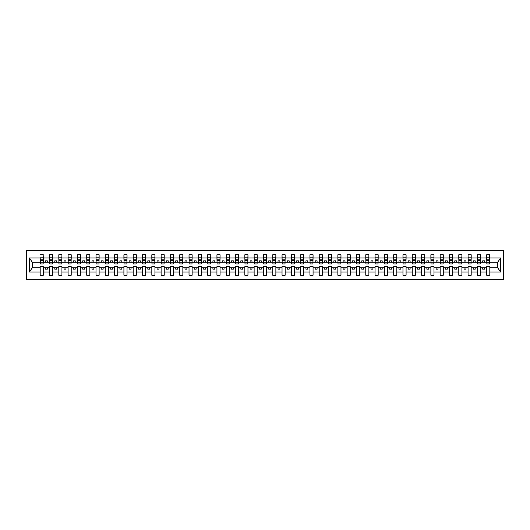 <?xml version="1.0" encoding="UTF-8"?>
<svg xmlns="http://www.w3.org/2000/svg" width="530" height="530" viewBox="0 0 530 530"><rect width="100%" height="100%" fill="white"/><g stroke="black" fill="none" stroke-linecap="round" stroke-linejoin="round"><path stroke-width="0.79" d="M26.5 279.509L503.5 279.509L503.5 250.491L26.5 250.491L26.5 279.509M489.66 263.364L489.806 262.244L497.697 262.244L500.552 257.951L500.552 272.049L489.806 272.049L489.806 266.636L486.679 266.636L486.679 267.756L480.505 267.756L480.505 266.636L477.378 266.636L477.378 267.756L471.203 267.756L471.203 266.636L468.076 266.636L468.076 267.756L461.902 267.756L461.902 266.636L458.775 266.636L458.775 267.756L452.6 267.756L452.6 266.636L449.473 266.636L449.473 267.756L443.299 267.756L443.299 266.636L440.172 266.636L440.172 267.756L433.997 267.756L433.997 266.636L430.87 266.636L430.87 267.756L424.696 267.756L424.696 266.636L421.569 266.636L421.569 267.756L415.394 267.756L415.394 266.636L412.267 266.636L412.267 267.756L406.093 267.756L406.093 266.636L402.966 266.636L402.966 267.756L396.791 267.756L396.791 266.636L393.664 266.636L393.664 267.756L387.49 267.756L387.49 266.636L384.363 266.636L384.363 267.756L378.188 267.756L378.188 266.636L375.061 266.636L375.061 267.756L368.88 267.756L368.88 266.636L365.76 266.636L365.76 267.756L359.578 267.756L359.578 266.636L356.458 266.636L356.458 267.756L350.277 267.756L350.277 266.636L347.157 266.636L347.157 267.756L340.975 267.756L340.975 266.636L337.855 266.636L337.855 267.756L331.674 267.756L331.674 266.636L328.554 266.636L328.554 267.756L322.373 267.756L322.373 266.636L319.245 266.636L319.245 267.756L313.071 267.756L313.071 266.636L309.944 266.636L309.944 267.756L303.769 267.756L303.769 266.636L300.642 266.636L300.642 267.756L294.468 267.756L294.468 266.636L291.341 266.636L291.341 267.756L285.166 267.756L285.166 266.636L282.04 266.636L282.04 267.756L275.865 267.756L275.865 266.636L272.738 266.636L272.738 267.756L266.563 267.756L266.563 266.636L263.436 266.636L263.436 267.756L257.262 267.756L257.262 266.636L254.135 266.636L254.135 267.756L247.96 267.756L247.96 266.636L244.833 266.636L244.833 267.756L238.659 267.756L238.659 266.636L235.532 266.636L235.532 267.756L229.357 267.756L229.357 266.636L226.231 266.636L226.231 267.756L220.056 267.756L220.056 266.636L216.929 266.636L216.929 267.756L210.755 267.756L210.755 266.636L207.627 266.636L207.627 267.756L201.446 267.756L201.446 266.636L198.326 266.636L198.326 267.756L192.145 267.756L192.145 266.636L189.024 266.636L189.024 267.756L182.843 267.756L182.843 266.636L179.723 266.636L179.723 267.756L173.542 267.756L173.542 266.636L170.422 266.636L170.422 267.756L164.24 267.756L164.24 266.636L161.12 266.636L161.12 267.756L154.939 267.756L154.939 266.636L151.812 266.636L151.812 267.756L145.637 267.756L145.637 266.636L142.51 266.636L142.51 267.756L136.336 267.756L136.336 266.636L133.209 266.636L133.209 267.756L127.034 267.756L127.034 266.636L123.907 266.636L123.907 267.756L117.733 267.756L117.733 266.636L114.606 266.636L114.606 267.756L108.431 267.756L108.431 266.636L105.304 266.636L105.304 267.756L99.13 267.756L99.13 266.636L96.003 266.636L96.003 267.756L89.828 267.756L89.828 266.636L86.701 266.636L86.701 267.756L80.527 267.756L80.527 266.636L77.4 266.636L77.4 267.756L71.225 267.756L71.225 266.636L68.098 266.636L68.098 267.756L61.924 267.756L61.924 266.636L58.797 266.636L58.797 267.756L52.622 267.756L52.622 266.636L49.495 266.636L49.495 267.756L43.321 267.756L43.321 266.636L40.194 266.636L40.194 267.756L32.303 267.756L29.448 272.049L29.448 257.951L32.303 262.244L40.194 262.244L40.194 257.951L29.448 257.951M489.806 272.049L489.806 275.229L486.679 275.229L486.679 267.756M486.679 272.049L480.505 272.049L480.505 275.229L477.378 275.229L477.378 267.756M480.505 272.049L480.505 267.756M477.378 272.049L471.203 272.049L471.203 275.229L468.076 275.229L468.076 267.756M471.203 272.049L471.203 267.756M468.076 272.049L461.902 272.049L461.902 275.229L458.775 275.229L458.775 267.756M461.902 272.049L461.902 267.756M458.775 272.049L452.6 272.049L452.6 275.229L449.473 275.229L449.473 267.756M452.6 272.049L452.6 267.756M449.473 272.049L443.299 272.049L443.299 275.229L440.172 275.229L440.172 267.756M443.299 272.049L443.299 267.756M440.172 272.049L433.997 272.049L433.997 275.229L430.87 275.229L430.87 267.756M433.997 272.049L433.997 267.756M430.87 272.049L424.696 272.049L424.696 275.229L421.569 275.229L421.569 267.756M424.696 272.049L424.696 267.756M421.569 272.049L415.394 272.049L415.394 275.229L412.267 275.229L412.267 267.756M415.394 272.049L415.394 267.756M412.267 272.049L406.093 272.049L406.093 275.229L402.966 275.229L402.966 267.756M406.093 272.049L406.093 267.756M402.966 272.049L396.791 272.049L396.791 275.229L393.664 275.229L393.664 267.756M396.791 272.049L396.791 267.756M393.664 272.049L387.49 272.049L387.49 275.229L384.363 275.229L384.363 267.756M387.49 272.049L387.49 267.756M384.363 272.049L378.188 272.049L378.188 275.229L375.061 275.229L375.061 267.756M378.188 272.049L378.188 267.756M375.061 272.049L368.88 272.049L368.88 275.229L365.76 275.229L365.76 267.756M368.88 272.049L368.88 267.756M365.76 272.049L359.578 272.049L359.578 275.229L356.458 275.229L356.458 267.756M359.578 272.049L359.578 267.756M356.458 272.049L350.277 272.049L350.277 275.229L347.157 275.229L347.157 267.756M350.277 272.049L350.277 267.756M347.157 272.049L340.975 272.049L340.975 275.229L337.855 275.229L337.855 267.756M340.975 272.049L340.975 267.756M337.855 272.049L331.674 272.049L331.674 275.229L328.554 275.229L328.554 267.756M331.674 272.049L331.674 267.756M328.554 272.049L322.373 272.049L322.373 275.229L319.245 275.229L319.245 267.756M322.373 272.049L322.373 267.756M319.245 272.049L313.071 272.049L313.071 275.229L309.944 275.229L309.944 267.756M313.071 272.049L313.071 267.756M309.944 272.049L303.769 272.049L303.769 275.229L300.642 275.229L300.642 267.756M303.769 272.049L303.769 267.756M300.642 272.049L294.468 272.049L294.468 275.229L291.341 275.229L291.341 267.756M294.468 272.049L294.468 267.756M291.341 272.049L285.166 272.049L285.166 275.229L282.04 275.229L282.04 267.756M285.166 272.049L285.166 267.756M282.04 272.049L275.865 272.049L275.865 275.229L272.738 275.229L272.738 267.756M275.865 272.049L275.865 267.756M272.738 272.049L266.563 272.049L266.563 275.229L263.436 275.229L263.436 267.756M266.563 272.049L266.563 267.756M263.436 272.049L257.262 272.049L257.262 275.229L254.135 275.229L254.135 267.756M257.262 272.049L257.262 267.756M254.135 272.049L247.96 272.049L247.96 275.229L244.833 275.229L244.833 267.756M247.96 272.049L247.96 267.756M244.833 272.049L238.659 272.049L238.659 275.229L235.532 275.229L235.532 267.756M238.659 272.049L238.659 267.756M235.532 272.049L229.357 272.049L229.357 275.229L226.231 275.229L226.231 267.756M229.357 272.049L229.357 267.756M226.231 272.049L220.056 272.049L220.056 275.229L216.929 275.229L216.929 267.756M220.056 272.049L220.056 267.756M216.929 272.049L210.755 272.049L210.755 275.229L207.627 275.229L207.627 267.756M210.755 272.049L210.755 267.756M207.627 272.049L201.446 272.049L201.446 275.229L198.326 275.229L198.326 267.756M201.446 272.049L201.446 267.756M198.326 272.049L192.145 272.049L192.145 275.229L189.024 275.229L189.024 267.756M192.145 272.049L192.145 267.756M189.024 272.049L182.843 272.049L182.843 275.229L179.723 275.229L179.723 267.756M182.843 272.049L182.843 267.756M179.723 272.049L173.542 272.049L173.542 275.229L170.422 275.229L170.422 267.756M173.542 272.049L173.542 267.756M170.422 272.049L164.24 272.049L164.24 275.229L161.12 275.229L161.12 267.756M164.24 272.049L164.24 267.756M161.12 272.049L154.939 272.049L154.939 275.229L151.812 275.229L151.812 267.756M154.939 272.049L154.939 267.756M151.812 272.049L145.637 272.049L145.637 275.229L142.51 275.229L142.51 267.756M145.637 272.049L145.637 267.756M142.51 272.049L136.336 272.049L136.336 275.229L133.209 275.229L133.209 267.756M136.336 272.049L136.336 267.756M133.209 272.049L127.034 272.049L127.034 275.229L123.907 275.229L123.907 267.756M127.034 272.049L127.034 267.756M123.907 272.049L117.733 272.049L117.733 275.229L114.606 275.229L114.606 267.756M117.733 272.049L117.733 267.756M114.606 272.049L108.431 272.049L108.431 275.229L105.304 275.229L105.304 267.756M108.431 272.049L108.431 267.756M105.304 272.049L99.13 272.049L99.13 275.229L96.003 275.229L96.003 267.756M99.13 272.049L99.13 267.756M96.003 272.049L89.828 272.049L89.828 275.229L86.701 275.229L86.701 267.756M89.828 272.049L89.828 267.756M86.701 272.049L80.527 272.049L80.527 275.229L77.4 275.229L77.4 267.756M80.527 272.049L80.527 267.756M77.4 272.049L71.225 272.049L71.225 275.229L68.098 275.229L68.098 267.756M71.225 272.049L71.225 267.756M68.098 272.049L61.924 272.049L61.924 275.229L58.797 275.229L58.797 267.756M61.924 272.049L61.924 267.756M58.797 272.049L52.622 272.049L52.622 275.229L49.495 275.229L49.495 267.756M52.622 272.049L52.622 267.756M486.832 262.708L489.66 262.708L489.66 263.993L486.832 263.993L486.679 254.771L486.679 257.951L480.505 257.951L480.359 263.364M486.832 263.364L486.679 257.951M477.53 262.708L480.359 262.708L480.359 263.993L477.53 263.993L477.378 254.771L477.378 257.951L471.203 257.951L471.057 263.364M477.53 263.364L477.378 257.951M468.228 262.708L471.057 262.708L471.057 263.993L468.228 263.993L468.076 254.771L468.076 257.951L461.902 257.951L461.756 263.364M468.228 263.364L468.076 257.951M458.927 262.708L461.756 262.708L461.756 263.993L458.927 263.993L458.775 254.771L458.775 257.951L452.6 257.951L452.454 263.364M458.927 263.364L458.775 257.951M449.625 262.708L452.454 262.708L452.454 263.993L449.625 263.993L449.473 254.771L449.473 257.951L443.299 257.951L443.146 263.364M449.625 263.364L449.473 257.951M440.324 262.708L443.146 262.708L443.146 263.993L440.324 263.993L440.172 254.771L440.172 257.951L433.997 257.951L433.845 263.364M440.324 263.364L440.172 257.951M431.022 262.708L433.845 262.708L433.845 263.993L431.022 263.993L430.87 254.771L430.87 257.951L424.696 257.951L424.543 263.364M431.022 263.364L430.87 257.951M421.721 262.708L424.543 262.708L424.543 263.993L421.721 263.993L421.569 254.771L421.569 257.951L415.394 257.951L415.242 263.364M421.721 263.364L421.569 257.951M412.413 262.708L415.242 262.708L415.242 263.993L412.413 263.993L412.267 254.771L412.267 257.951L406.093 257.951L405.94 263.364M412.413 263.364L412.267 257.951M403.111 262.708L405.94 262.708L405.94 263.993L403.111 263.993L402.966 254.771L402.966 257.951L396.791 257.951L396.639 263.364M403.111 263.364L402.966 257.951M393.81 262.708L396.639 262.708L396.639 263.993L393.81 263.993L393.664 254.771L393.664 257.951L387.49 257.951L387.337 263.364M393.81 263.364L393.664 257.951M384.508 262.708L387.337 262.708L387.337 263.993L384.508 263.993L384.363 254.771L384.363 257.951L378.188 257.951L378.036 263.364M384.508 263.364L384.363 257.951M375.207 262.708L378.036 262.708L378.036 263.993L375.207 263.993L375.061 254.771L375.061 257.951L368.88 257.951L368.734 263.364M375.207 263.364L375.061 257.951M365.905 262.708L368.734 262.708L368.734 263.993L365.905 263.993L365.76 254.771L365.76 257.951L359.578 257.951L359.433 263.364M365.905 263.364L365.76 257.951M356.604 262.708L359.433 262.708L359.433 263.993L356.604 263.993L356.458 254.771L356.458 257.951L350.277 257.951L350.131 263.364M356.604 263.364L356.458 257.951M347.302 262.708L350.131 262.708L350.131 263.993L347.302 263.993L347.157 254.771L347.157 257.951L340.975 257.951L340.83 263.364M347.302 263.364L347.157 257.951M338.001 262.708L340.83 262.708L340.83 263.993L338.001 263.993L337.855 254.771L337.855 257.951L331.674 257.951L331.528 263.364M338.001 263.364L337.855 257.951M328.699 262.708L331.528 262.708L331.528 263.993L328.699 263.993L328.554 254.771L328.554 257.951L322.373 257.951L322.227 263.364M328.699 263.364L328.554 257.951M319.398 262.708L322.227 262.708L322.227 263.993L319.398 263.993L319.245 254.771L319.245 257.951L313.071 257.951L312.925 263.364M319.398 263.364L319.245 257.951M310.096 262.708L312.925 262.708L312.925 263.993L310.096 263.993L309.944 254.771L309.944 257.951L303.769 257.951L303.624 263.364M310.096 263.364L309.944 257.951M300.795 262.708L303.624 262.708L303.624 263.993L300.795 263.993L300.642 254.771L300.642 257.951L294.468 257.951L294.322 263.364M300.795 263.364L300.642 257.951M291.493 262.708L294.322 262.708L294.322 263.993L291.493 263.993L291.341 254.771L291.341 257.951L285.166 257.951L285.021 263.364M291.493 263.364L291.341 257.951M282.192 262.708L285.021 262.708L285.021 263.993L282.192 263.993L282.04 254.771L282.04 257.951L275.865 257.951L275.713 263.364M282.192 263.364L282.04 257.951M272.89 262.708L275.713 262.708L275.713 263.993L272.89 263.993L272.738 254.771L272.738 257.951L266.563 257.951L266.411 263.364M272.89 263.364L272.738 257.951M263.589 262.708L266.411 262.708L266.411 263.993L263.589 263.993L263.436 254.771L263.436 257.951L257.262 257.951L257.11 263.364M263.589 263.364L263.436 257.951M254.287 262.708L257.11 262.708L257.11 263.993L254.287 263.993L254.135 254.771L254.135 257.951L247.96 257.951L247.808 263.364M254.287 263.364L254.135 257.951M244.979 262.708L247.808 262.708L247.808 263.993L244.979 263.993L244.833 254.771L244.833 257.951L238.659 257.951L238.507 263.364M244.979 263.364L244.833 257.951M235.678 262.708L238.507 262.708L238.507 263.993L235.678 263.993L235.532 254.771L235.532 257.951L229.357 257.951L229.205 263.364M235.678 263.364L235.532 257.951M226.376 262.708L229.205 262.708L229.205 263.993L226.376 263.993L226.231 254.771L226.231 257.951L220.056 257.951L219.904 263.364M226.376 263.364L226.231 257.951M217.075 262.708L219.904 262.708L219.904 263.993L217.075 263.993L216.929 254.771L216.929 257.951L210.755 257.951L210.602 263.364M217.075 263.364L216.929 257.951M207.773 262.708L210.602 262.708L210.602 263.993L207.773 263.993L207.627 254.771L207.627 257.951L201.446 257.951L201.301 263.364M207.773 263.364L207.627 257.951M198.472 262.708L201.301 262.708L201.301 263.993L198.472 263.993L198.326 254.771L198.326 257.951L192.145 257.951L191.999 263.364M198.472 263.364L198.326 257.951M189.17 262.708L191.999 262.708L191.999 263.993L189.17 263.993L189.024 254.771L189.024 257.951L182.843 257.951L182.698 263.364M189.17 263.364L189.024 257.951M179.869 262.708L182.698 262.708L182.698 263.993L179.869 263.993L179.723 254.771L179.723 257.951L173.542 257.951L173.396 263.364M179.869 263.364L179.723 257.951M170.567 262.708L173.396 262.708L173.396 263.993L170.567 263.993L170.422 254.771L170.422 257.951L164.24 257.951L164.095 263.364M170.567 263.364L170.422 257.951M161.266 262.708L164.095 262.708L164.095 263.993L161.266 263.993L161.12 254.771L161.12 257.951L154.939 257.951L154.793 263.364M161.266 263.364L161.12 257.951M151.964 262.708L154.793 262.708L154.793 263.993L151.964 263.993L151.812 254.771L151.812 257.951L145.637 257.951L145.492 263.364M151.964 263.364L151.812 257.951M142.663 262.708L145.492 262.708L145.492 263.993L142.663 263.993L142.51 254.771L142.51 257.951L136.336 257.951L136.19 263.364M142.663 263.364L142.51 257.951M133.361 262.708L136.19 262.708L136.19 263.993L133.361 263.993L133.209 254.771L133.209 257.951L127.034 257.951L126.889 263.364M133.361 263.364L133.209 257.951M124.06 262.708L126.889 262.708L126.889 263.993L124.06 263.993L123.907 254.771L123.907 257.951L117.733 257.951L117.587 263.364M124.06 263.364L123.907 257.951M114.758 262.708L117.587 262.708L117.587 263.993L114.758 263.993L114.606 254.771L114.606 257.951L108.431 257.951L108.279 263.364M114.758 263.364L114.606 257.951M105.457 262.708L108.279 262.708L108.279 263.993L105.457 263.993L105.304 254.771L105.304 257.951L99.13 257.951L98.978 263.364M105.457 263.364L105.304 257.951M96.155 262.708L98.978 262.708L98.978 263.993L96.155 263.993L96.003 254.771L96.003 257.951L89.828 257.951L89.676 263.364M96.155 263.364L96.003 257.951M86.854 262.708L89.676 262.708L89.676 263.993L86.854 263.993L86.701 254.771L86.701 257.951L80.527 257.951L80.374 263.364M86.854 263.364L86.701 257.951M77.546 262.708L80.374 262.708L80.374 263.993L77.546 263.993L77.4 254.771L77.4 257.951L71.225 257.951L71.073 263.364M77.546 263.364L77.4 257.951M68.244 262.708L71.073 262.708L71.073 263.993L68.244 263.993L68.098 254.771L68.098 257.951L61.924 257.951L61.771 263.364M68.244 263.364L68.098 257.951M58.943 262.708L61.771 262.708L61.771 263.993L58.943 263.993L58.797 254.771L58.797 257.951L52.622 257.951L52.47 263.364M58.943 263.364L58.797 257.951M49.641 262.708L52.47 262.708L52.47 263.993L49.641 263.993L49.641 254.771L49.495 257.951L43.321 257.951L43.168 254.771L43.168 263.993L40.34 263.993L40.34 260.502L43.168 260.502M49.641 263.364L49.495 257.951M49.495 272.049L43.321 272.049L43.321 275.229L40.194 275.229L40.194 267.756M43.321 272.049L43.321 267.756M40.34 260.502L40.194 257.951M40.194 262.244L40.34 263.364M489.806 262.244L489.66 254.771L489.66 262.708M477.378 254.771L480.505 254.771L480.505 257.951M468.076 254.771L471.203 254.771L471.203 257.951M458.775 254.771L461.902 254.771L461.902 257.951M449.473 254.771L452.6 254.771L452.6 257.951M440.172 254.771L443.299 254.771L443.299 257.951M430.87 254.771L433.997 254.771L433.997 257.951M421.569 254.771L424.696 254.771L424.696 257.951M412.267 254.771L415.394 254.771L415.394 257.951M402.966 254.771L406.093 254.771L406.093 257.951M393.664 254.771L396.791 254.771L396.791 257.951M384.363 254.771L387.49 254.771L387.49 257.951M375.061 254.771L378.188 254.771L378.188 257.951M365.76 254.771L368.88 254.771L368.88 257.951M356.458 254.771L359.578 254.771L359.578 257.951M347.157 254.771L350.277 254.771L350.277 257.951M337.855 254.771L340.975 254.771L340.975 257.951M328.554 254.771L331.674 254.771L331.674 257.951M319.245 254.771L322.373 254.771L322.373 257.951M309.944 254.771L313.071 254.771L313.071 257.951M300.642 254.771L303.769 254.771L303.769 257.951M291.341 254.771L294.468 254.771L294.468 257.951M282.04 254.771L285.166 254.771L285.166 257.951M272.738 254.771L275.865 254.771L275.865 257.951M263.436 254.771L266.563 254.771L266.563 257.951M254.135 254.771L257.262 254.771L257.262 257.951M244.833 254.771L247.96 254.771L247.96 257.951M235.532 254.771L238.659 254.771L238.659 257.951M226.231 254.771L229.357 254.771L229.357 257.951M216.929 254.771L220.056 254.771L220.056 257.951M207.627 254.771L210.755 254.771L210.755 257.951M198.326 254.771L201.446 254.771L201.446 257.951M189.024 254.771L192.145 254.771L192.145 257.951M179.723 254.771L182.843 254.771L182.843 257.951M170.422 254.771L173.542 254.771L173.542 257.951M161.12 254.771L164.24 254.771L164.24 257.951M151.812 254.771L154.939 254.771L154.939 257.951M142.51 254.771L145.637 254.771L145.637 257.951M133.209 254.771L136.336 254.771L136.336 257.951M123.907 254.771L127.034 254.771L127.034 257.951M114.606 254.771L117.733 254.771L117.733 257.951M105.304 254.771L108.431 254.771L108.431 257.951M96.003 254.771L99.13 254.771L99.13 257.951M86.701 254.771L89.828 254.771L89.828 257.951M77.4 254.771L80.527 254.771L80.527 257.951M68.098 254.771L71.225 254.771L71.225 257.951M58.797 254.771L61.924 254.771L61.924 257.951M49.495 254.771L52.622 254.771L52.622 257.951M500.552 257.951L489.806 257.951M40.194 272.049L29.448 272.049M40.194 254.771L43.321 254.771M486.679 254.771L489.806 254.771M486.679 262.244L484.526 262.244L484.526 260.833L482.664 260.833L482.664 262.244L484.526 262.244M482.664 262.244L480.505 262.244M482.664 267.756L482.664 269.167L484.526 269.167L484.526 267.756M477.378 262.244L475.225 262.244L475.225 260.833L473.363 260.833L473.363 262.244L475.225 262.244M473.363 262.244L471.203 262.244M473.363 267.756L473.363 269.167L475.225 269.167L475.225 267.756M468.076 262.244L465.923 262.244L465.923 260.833L464.061 260.833L464.061 262.244L465.923 262.244M464.061 262.244L461.902 262.244M464.061 267.756L464.061 269.167L465.923 269.167L465.923 267.756M458.775 262.244L456.621 262.244L456.621 260.833L454.76 260.833L454.76 262.244L456.621 262.244M454.76 262.244L452.6 262.244M454.76 267.756L454.76 269.167L456.621 269.167L456.621 267.756M449.473 262.244L447.32 262.244L447.32 260.833L445.458 260.833L445.458 262.244L447.32 262.244M445.458 262.244L443.299 262.244M445.458 267.756L445.458 269.167L447.32 269.167L447.32 267.756M440.172 262.244L438.012 262.244L438.012 260.833L436.157 260.833L436.157 262.244L438.012 262.244M436.157 262.244L433.997 262.244M436.157 267.756L436.157 269.167L438.012 269.167L438.012 267.756M430.87 262.244L428.71 262.244L428.71 260.833L426.855 260.833L426.855 262.244L428.71 262.244M426.855 262.244L424.696 262.244M426.855 267.756L426.855 269.167L428.71 269.167L428.71 267.756M421.569 262.244L419.409 262.244L419.409 260.833L417.554 260.833L417.554 262.244L419.409 262.244M417.554 262.244L415.394 262.244M417.554 267.756L417.554 269.167L419.409 269.167L419.409 267.756M412.267 262.244L410.107 262.244L410.107 260.833L408.246 260.833L408.246 262.244L410.107 262.244M408.246 262.244L406.093 262.244M408.246 267.756L408.246 269.167L410.107 269.167L410.107 267.756M402.966 262.244L400.806 262.244L400.806 260.833L398.944 260.833L398.944 262.244L400.806 262.244M398.944 262.244L396.791 262.244M398.944 267.756L398.944 269.167L400.806 269.167L400.806 267.756M393.664 262.244L391.504 262.244L391.504 260.833L389.643 260.833L389.643 262.244L391.504 262.244M389.643 262.244L387.49 262.244M389.643 267.756L389.643 269.167L391.504 269.167L391.504 267.756M384.363 262.244L382.203 262.244L382.203 260.833L380.341 260.833L380.341 262.244L382.203 262.244M380.341 262.244L378.188 262.244M380.341 267.756L380.341 269.167L382.203 269.167L382.203 267.756M375.061 262.244L372.901 262.244L372.901 260.833L371.04 260.833L371.04 262.244L372.901 262.244M371.04 262.244L368.88 262.244M371.04 267.756L371.04 269.167L372.901 269.167L372.901 267.756M365.76 262.244L363.6 262.244L363.6 260.833L361.738 260.833L361.738 262.244L363.6 262.244M361.738 262.244L359.578 262.244M361.738 267.756L361.738 269.167L363.6 269.167L363.6 267.756M356.458 262.244L354.298 262.244L354.298 260.833L352.437 260.833L352.437 262.244L354.298 262.244M352.437 262.244L350.277 262.244M352.437 267.756L352.437 269.167L354.298 269.167L354.298 267.756M347.157 262.244L344.997 262.244L344.997 260.833L343.135 260.833L343.135 262.244L344.997 262.244M343.135 262.244L340.975 262.244M343.135 267.756L343.135 269.167L344.997 269.167L344.997 267.756M337.855 262.244L335.695 262.244L335.695 260.833L333.834 260.833L333.834 262.244L335.695 262.244M333.834 262.244L331.674 262.244M333.834 267.756L333.834 269.167L335.695 269.167L335.695 267.756M328.554 262.244L326.394 262.244L326.394 260.833L324.532 260.833L324.532 262.244L326.394 262.244M324.532 262.244L322.373 262.244M324.532 267.756L324.532 269.167L326.394 269.167L326.394 267.756M319.245 262.244L317.092 262.244L317.092 260.833L315.231 260.833L315.231 262.244L317.092 262.244M315.231 262.244L313.071 262.244M315.231 267.756L315.231 269.167L317.092 269.167L317.092 267.756M309.944 262.244L307.791 262.244L307.791 260.833L305.929 260.833L305.929 262.244L307.791 262.244M305.929 262.244L303.769 262.244M305.929 267.756L305.929 269.167L307.791 269.167L307.791 267.756M300.642 262.244L298.489 262.244L298.489 260.833L296.628 260.833L296.628 262.244L298.489 262.244M296.628 262.244L294.468 262.244M296.628 267.756L296.628 269.167L298.489 269.167L298.489 267.756M291.341 262.244L289.188 262.244L289.188 260.833L287.326 260.833L287.326 262.244L289.188 262.244M287.326 262.244L285.166 262.244M287.326 267.756L287.326 269.167L289.188 269.167L289.188 267.756M282.04 262.244L279.88 262.244L279.88 260.833L278.025 260.833L278.025 262.244L279.88 262.244M278.025 262.244L275.865 262.244M278.025 267.756L278.025 269.167L279.88 269.167L279.88 267.756M272.738 262.244L270.578 262.244L270.578 260.833L268.723 260.833L268.723 262.244L270.578 262.244M268.723 262.244L266.563 262.244M268.723 267.756L268.723 269.167L270.578 269.167L270.578 267.756M263.436 262.244L261.277 262.244L261.277 260.833L259.422 260.833L259.422 262.244L261.277 262.244M259.422 262.244L257.262 262.244M259.422 267.756L259.422 269.167L261.277 269.167L261.277 267.756M254.135 262.244L251.975 262.244L251.975 260.833L250.12 260.833L250.12 262.244L251.975 262.244M250.12 262.244L247.96 262.244M250.12 267.756L250.12 269.167L251.975 269.167L251.975 267.756M244.833 262.244L242.674 262.244L242.674 260.833L240.812 260.833L240.812 262.244L242.674 262.244M240.812 262.244L238.659 262.244M240.812 267.756L240.812 269.167L242.674 269.167L242.674 267.756M235.532 262.244L233.372 262.244L233.372 260.833L231.511 260.833L231.511 262.244L233.372 262.244M231.511 262.244L229.357 262.244M231.511 267.756L231.511 269.167L233.372 269.167L233.372 267.756M226.231 262.244L224.071 262.244L224.071 260.833L222.209 260.833L222.209 262.244L224.071 262.244M222.209 262.244L220.056 262.244M222.209 267.756L222.209 269.167L224.071 269.167L224.071 267.756M216.929 262.244L214.769 262.244L214.769 260.833L212.908 260.833L212.908 262.244L214.769 262.244M212.908 262.244L210.755 262.244M212.908 267.756L212.908 269.167L214.769 269.167L214.769 267.756M207.627 262.244L205.468 262.244L205.468 260.833L203.606 260.833L203.606 262.244L205.468 262.244M203.606 262.244L201.446 262.244M203.606 267.756L203.606 269.167L205.468 269.167L205.468 267.756M198.326 262.244L196.166 262.244L196.166 260.833L194.305 260.833L194.305 262.244L196.166 262.244M194.305 262.244L192.145 262.244M194.305 267.756L194.305 269.167L196.166 269.167L196.166 267.756M189.024 262.244L186.865 262.244L186.865 260.833L185.003 260.833L185.003 262.244L186.865 262.244M185.003 262.244L182.843 262.244M185.003 267.756L185.003 269.167L186.865 269.167L186.865 267.756M179.723 262.244L177.563 262.244L177.563 260.833L175.702 260.833L175.702 262.244L177.563 262.244M175.702 262.244L173.542 262.244M175.702 267.756L175.702 269.167L177.563 269.167L177.563 267.756M170.422 262.244L168.262 262.244L168.262 260.833L166.4 260.833L166.4 262.244L168.262 262.244M166.4 262.244L164.24 262.244M166.4 267.756L166.4 269.167L168.262 269.167L168.262 267.756M161.12 262.244L158.96 262.244L158.96 260.833L157.099 260.833L157.099 262.244L158.96 262.244M157.099 262.244L154.939 262.244M157.099 267.756L157.099 269.167L158.96 269.167L158.96 267.756M151.812 262.244L149.659 262.244L149.659 260.833L147.797 260.833L147.797 262.244L149.659 262.244M147.797 262.244L145.637 262.244M147.797 267.756L147.797 269.167L149.659 269.167L149.659 267.756M142.51 262.244L140.357 262.244L140.357 260.833L138.496 260.833L138.496 262.244L140.357 262.244M138.496 262.244L136.336 262.244M138.496 267.756L138.496 269.167L140.357 269.167L140.357 267.756M133.209 262.244L131.056 262.244L131.056 260.833L129.194 260.833L129.194 262.244L131.056 262.244M129.194 262.244L127.034 262.244M129.194 267.756L129.194 269.167L131.056 269.167L131.056 267.756M123.907 262.244L121.754 262.244L121.754 260.833L119.893 260.833L119.893 262.244L121.754 262.244M119.893 262.244L117.733 262.244M119.893 267.756L119.893 269.167L121.754 269.167L121.754 267.756M114.606 262.244L112.446 262.244L112.446 260.833L110.591 260.833L110.591 262.244L112.446 262.244M110.591 262.244L108.431 262.244M110.591 267.756L110.591 269.167L112.446 269.167L112.446 267.756M105.304 262.244L103.145 262.244L103.145 260.833L101.29 260.833L101.29 262.244L103.145 262.244M101.29 262.244L99.13 262.244M101.29 267.756L101.29 269.167L103.145 269.167L103.145 267.756M96.003 262.244L93.843 262.244L93.843 260.833L91.988 260.833L91.988 262.244L93.843 262.244M91.988 262.244L89.828 262.244M91.988 267.756L91.988 269.167L93.843 269.167L93.843 267.756M86.701 262.244L84.542 262.244L84.542 260.833L82.68 260.833L82.68 262.244L84.542 262.244M82.68 262.244L80.527 262.244M82.68 267.756L82.68 269.167L84.542 269.167L84.542 267.756M77.4 262.244L75.24 262.244L75.24 260.833L73.379 260.833L73.379 262.244L75.24 262.244M73.379 262.244L71.225 262.244M73.379 267.756L73.379 269.167L75.24 269.167L75.24 267.756M68.098 262.244L65.939 262.244L65.939 260.833L64.077 260.833L64.077 262.244L65.939 262.244M64.077 262.244L61.924 262.244M64.077 267.756L64.077 269.167L65.939 269.167L65.939 267.756M58.797 262.244L56.637 262.244L56.637 260.833L54.776 260.833L54.776 262.244L56.637 262.244M54.776 262.244L52.622 262.244M54.776 267.756L54.776 269.167L56.637 269.167L56.637 267.756M49.495 262.244L47.336 262.244L47.336 260.833L45.474 260.833L45.474 262.244L47.336 262.244M45.474 262.244L43.321 262.244L43.321 257.951M45.474 267.756L45.474 269.167L47.336 269.167L47.336 267.756M43.321 262.244L43.168 263.364M500.552 272.049L497.697 267.756L489.806 267.756M32.456 262.244L32.456 267.756M497.544 267.756L497.544 262.244M40.34 259.773L43.168 259.773M52.622 254.771L52.47 262.708M49.641 260.502L52.47 260.502M49.641 259.773L52.47 259.773M61.924 254.771L61.771 262.708M58.943 260.502L61.771 260.502M58.943 259.773L61.771 259.773M71.225 254.771L71.073 262.708M68.244 260.502L71.073 260.502M68.244 259.773L71.073 259.773M80.527 254.771L80.374 262.708M77.546 260.502L80.374 260.502M77.546 259.773L80.374 259.773M89.828 254.771L89.676 262.708M86.854 260.502L89.676 260.502M86.854 259.773L89.676 259.773M99.13 254.771L98.978 262.708M96.155 260.502L98.978 260.502M96.155 259.773L98.978 259.773M108.431 254.771L108.279 262.708M105.457 260.502L108.279 260.502M105.457 259.773L108.279 259.773M117.733 254.771L117.587 262.708M114.758 260.502L117.587 260.502M114.758 259.773L117.587 259.773M127.034 254.771L126.889 262.708M124.06 260.502L126.889 260.502M124.06 259.773L126.889 259.773M136.336 254.771L136.19 262.708M133.361 260.502L136.19 260.502M133.361 259.773L136.19 259.773M145.637 254.771L145.492 262.708M142.663 260.502L145.492 260.502M142.663 259.773L145.492 259.773M154.939 254.771L154.793 262.708M151.964 260.502L154.793 260.502M151.964 259.773L154.793 259.773M164.24 254.771L164.095 262.708M161.266 260.502L164.095 260.502M161.266 259.773L164.095 259.773M173.542 254.771L173.396 262.708M170.567 260.502L173.396 260.502M170.567 259.773L173.396 259.773M182.843 254.771L182.698 262.708M179.869 260.502L182.698 260.502M179.869 259.773L182.698 259.773M192.145 254.771L191.999 262.708M189.17 260.502L191.999 260.502M189.17 259.773L191.999 259.773M201.446 254.771L201.301 262.708M198.472 260.502L201.301 260.502M198.472 259.773L201.301 259.773M210.755 254.771L210.602 262.708M207.773 260.502L210.602 260.502M207.773 259.773L210.602 259.773M220.056 254.771L219.904 262.708M217.075 260.502L219.904 260.502M217.075 259.773L219.904 259.773M229.357 254.771L229.205 262.708M226.376 260.502L229.205 260.502M226.376 259.773L229.205 259.773M238.659 254.771L238.507 262.708M235.678 260.502L238.507 260.502M235.678 259.773L238.507 259.773M247.96 254.771L247.808 262.708M244.979 260.502L247.808 260.502M244.979 259.773L247.808 259.773M257.262 254.771L257.11 262.708M254.287 260.502L257.11 260.502M254.287 259.773L257.11 259.773M266.563 254.771L266.411 262.708M263.589 260.502L266.411 260.502M263.589 259.773L266.411 259.773M275.865 254.771L275.713 262.708M272.89 260.502L275.713 260.502M272.89 259.773L275.713 259.773M285.166 254.771L285.021 262.708M282.192 260.502L285.021 260.502M282.192 259.773L285.021 259.773M294.468 254.771L294.322 262.708M291.493 260.502L294.322 260.502M291.493 259.773L294.322 259.773M303.769 254.771L303.624 262.708M300.795 260.502L303.624 260.502M300.795 259.773L303.624 259.773M313.071 254.771L312.925 262.708M310.096 260.502L312.925 260.502M310.096 259.773L312.925 259.773M322.373 254.771L322.227 262.708M319.398 260.502L322.227 260.502M319.398 259.773L322.227 259.773M331.674 254.771L331.528 262.708M328.699 260.502L331.528 260.502M328.699 259.773L331.528 259.773M340.975 254.771L340.83 262.708M338.001 260.502L340.83 260.502M338.001 259.773L340.83 259.773M350.277 254.771L350.131 262.708M347.302 260.502L350.131 260.502M347.302 259.773L350.131 259.773M359.578 254.771L359.433 262.708M356.604 260.502L359.433 260.502M356.604 259.773L359.433 259.773M368.88 254.771L368.734 262.708M365.905 260.502L368.734 260.502M365.905 259.773L368.734 259.773M378.188 254.771L378.036 262.708M375.207 260.502L378.036 260.502M375.207 259.773L378.036 259.773M387.49 254.771L387.337 262.708M384.508 260.502L387.337 260.502M384.508 259.773L387.337 259.773M396.791 254.771L396.639 262.708M393.81 260.502L396.639 260.502M393.81 259.773L396.639 259.773M406.093 254.771L405.94 262.708M403.111 260.502L405.94 260.502M403.111 259.773L405.94 259.773M415.394 254.771L415.242 262.708M412.413 260.502L415.242 260.502M412.413 259.773L415.242 259.773M424.696 254.771L424.543 262.708M421.721 260.502L424.543 260.502M421.721 259.773L424.543 259.773M433.997 254.771L433.845 262.708M431.022 260.502L433.845 260.502M431.022 259.773L433.845 259.773M443.299 254.771L443.146 262.708M440.324 260.502L443.146 260.502M440.324 259.773L443.146 259.773M452.6 254.771L452.454 262.708M449.625 260.502L452.454 260.502M449.625 259.773L452.454 259.773M461.902 254.771L461.756 262.708M458.927 260.502L461.756 260.502M458.927 259.773L461.756 259.773M471.203 254.771L471.057 262.708M468.228 260.502L471.057 260.502M468.228 259.773L471.057 259.773M480.505 254.771L480.359 262.708M477.53 260.502L480.359 260.502M477.53 259.773L480.359 259.773M486.832 260.502L489.66 260.502M486.832 259.773L489.66 259.773M40.34 262.708L43.168 262.708M40.34 257.819L43.168 257.819M49.641 257.819L52.47 257.819M58.943 257.819L61.771 257.819M68.244 257.819L71.073 257.819M77.546 257.819L80.374 257.819M86.854 257.819L89.676 257.819M96.155 257.819L98.978 257.819M105.457 257.819L108.279 257.819M114.758 257.819L117.587 257.819M124.06 257.819L126.889 257.819M133.361 257.819L136.19 257.819M142.663 257.819L145.492 257.819M151.964 257.819L154.793 257.819M161.266 257.819L164.095 257.819M170.567 257.819L173.396 257.819M179.869 257.819L182.698 257.819M189.17 257.819L191.999 257.819M198.472 257.819L201.301 257.819M207.773 257.819L210.602 257.819M217.075 257.819L219.904 257.819M226.376 257.819L229.205 257.819M235.678 257.819L238.507 257.819M244.979 257.819L247.808 257.819M254.287 257.819L257.11 257.819M263.589 257.819L266.411 257.819M272.89 257.819L275.713 257.819M282.192 257.819L285.021 257.819M291.493 257.819L294.322 257.819M300.795 257.819L303.624 257.819M310.096 257.819L312.925 257.819M319.398 257.819L322.227 257.819M328.699 257.819L331.528 257.819M338.001 257.819L340.83 257.819M347.302 257.819L350.131 257.819M356.604 257.819L359.433 257.819M365.905 257.819L368.734 257.819M375.207 257.819L378.036 257.819M384.508 257.819L387.337 257.819M393.81 257.819L396.639 257.819M403.111 257.819L405.94 257.819M412.413 257.819L415.242 257.819M421.721 257.819L424.543 257.819M431.022 257.819L433.845 257.819M440.324 257.819L443.146 257.819M449.625 257.819L452.454 257.819M458.927 257.819L461.756 257.819M468.228 257.819L471.057 257.819M477.53 257.819L480.359 257.819M486.832 257.819L489.66 257.819"/></g></svg>
